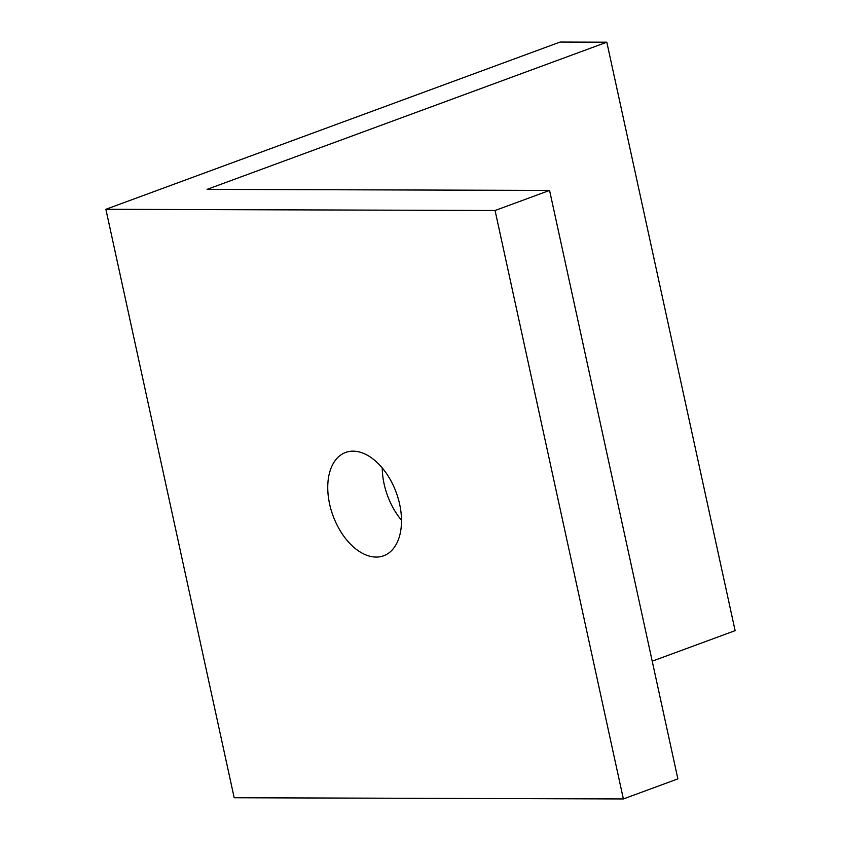 <?xml version="1.0" encoding="UTF-8"?>
<svg xmlns="http://www.w3.org/2000/svg" width="841" height="841" viewBox="0 0 841 841"><rect width="100%" height="100%" fill="white"/><g stroke="black" fill="none" stroke-linecap="round" stroke-linejoin="round"><path stroke-width="1.26" d="M329.598 504.011A55.054 33.672 -110.2 0 0 383.643 555.785A55.054 33.672 -110.2 0 0 399.654 504.232A55.054 33.672 -110.2 0 0 345.598 452.458A55.054 33.672 -110.2 0 0 329.598 504.011M495.065 210.492L105.882 209.293L234.187 797.752L623.37 798.95L495.065 210.492L549.572 190.423L677.878 778.882L623.37 798.95M105.882 209.293L560.117 42.05L606.813 42.197L735.118 630.655L652.217 661.184M549.572 190.423L207.086 189.372L606.813 42.197M382.256 467.943A55.054 33.672 -110.2 0 0 384.106 483.943A55.054 33.672 -110.2 0 0 401.504 520.232"/></g></svg>
